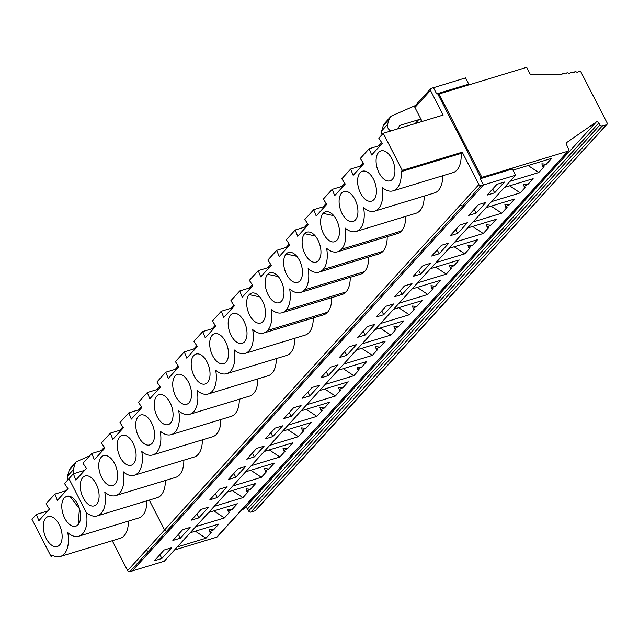 <?xml version="1.0" encoding="UTF-8"?>
<svg xmlns="http://www.w3.org/2000/svg" width="639" height="639" viewBox="0 0 639 639"><rect width="100%" height="100%" fill="white"/><g stroke="black" fill="none" stroke-linecap="round" stroke-linejoin="round"><path stroke-width="0.96" d="M164.582 529.955L127.6 570.579A1.789 1.414 42.3 0 0 129.813 571.681L132.185 570.962L483.427 184.998L480.248 178.736L483.467 184.975L515.577 175.214L164.295 561.21L132.185 570.962M481.103 185.685A1.789 1.414 -137.7 0 1 478.883 184.583L460.399 204.903L462.612 205.998L166.803 531.049A1.789 1.414 -137.7 0 1 166.795 531.049A1.789 1.414 -137.7 0 1 164.574 529.947L149.23 500.089M89.724 455.799L77.079 461.398A5.36 4.249 42.3 0 0 75.913 462.237A5.36 4.249 42.3 0 0 75.154 463.579L73.293 469.769A5.631 4.457 42.3 0 0 73.828 473.643M75.913 462.237L70.042 468.691A5.36 4.249 42.3 0 0 69.284 470.032L75.154 463.579M67.838 479.865A5.631 4.457 42.3 0 1 67.422 476.223L69.284 470.032M438.226 94.852L439.025 93.981L481.894 177.362L481.087 178.257M439.017 93.981L526.664 67.319L529.939 73.685A1.789 1.414 42.3 0 0 531.752 74.851L561.585 74.436A1.789 1.414 42.3 0 0 562.24 73.948A1.789 1.414 -137.7 0 1 564.253 73.661A1.789 1.414 42.3 0 0 566.266 73.373A1.789 1.414 -137.7 0 1 568.279 73.094A1.789 1.414 42.3 0 0 570.292 72.806A1.789 1.414 -137.7 0 1 572.304 72.519A1.789 1.414 42.3 0 0 574.317 72.231A1.789 1.414 -137.7 0 1 576.33 71.951A1.789 1.414 42.3 0 0 578.343 71.664A1.789 1.414 -137.7 0 1 580.779 71.704L607.05 122.808A1.789 1.414 -137.7 0 1 606.411 124.781L602.138 126.083L250.863 512.079L255.137 510.777A1.789 1.414 -137.7 0 0 255.672 510.441L606.946 124.445M250.863 512.079A1.789 1.414 -137.7 0 1 248.651 510.976L599.925 124.98L598.855 122.896A1.789 1.414 42.3 0 0 596.299 121.961L566.697 142.553A1.789 1.414 42.3 0 0 566.362 144.27L568.662 149.294A1.789 1.414 42.3 0 1 568.518 150.852L217.252 536.848A1.789 1.414 -137.7 0 1 216.717 537.175L174.487 550.019M599.925 124.98A1.789 1.414 42.3 0 0 602.138 126.083M481.894 177.362L567.991 151.179A1.789 1.414 42.3 0 0 568.518 150.852M504.49 187.395L533.142 178.68L527.782 184.575L523.365 184.136L524.299 187.011A2.684 0.695 152.8 0 0 525.577 186.995L520.218 192.882L509.642 185.829M480.248 178.736L512.366 168.96L515.577 175.214M132.193 570.978L483.459 184.983L479.681 186.133L483.467 184.975M487.142 195.095L496.942 184.328L504.427 182.051L494.634 192.826L487.142 195.095M467.764 85.227L468.762 84.132L465.559 77.894L433.37 87.751M433.45 87.655L436.653 93.901L433.442 87.663L431.117 88.43A1.789 1.414 42.3 0 0 430.478 90.403L443.162 115.068L383.216 133.295L402.29 170.389L383.232 133.287M439.169 253.771L448.969 243.004L441.485 245.28L431.684 256.047L439.169 253.771L437.212 249.969M450.168 235.727L459.968 224.96L467.452 222.684L457.652 233.451L450.168 235.727M468.659 215.415L478.459 204.648L485.944 202.371L476.143 213.138L468.659 215.415M302.271 398.249L312.064 387.482L319.556 385.205L309.755 395.972L302.271 398.249M283.78 418.569L293.581 407.802L301.065 405.525L291.264 416.293L283.78 418.569M172.857 540.458L182.65 529.691L190.134 527.415L180.342 538.182L172.857 540.458M191.341 520.138L201.141 509.371L208.626 507.094L198.825 517.862L191.341 520.138M228.315 479.514L238.115 468.746L245.6 466.47L235.799 477.237L228.315 479.514M320.754 377.937L330.555 367.169L338.039 364.893L328.238 375.66L320.754 377.937M246.806 459.193L256.606 448.426L264.091 446.15L254.29 456.917L246.806 459.193M265.297 438.881L275.089 428.114L282.574 425.838L272.781 436.605L265.297 438.881M209.832 499.826L219.632 489.059L227.117 486.782L217.316 497.549L209.832 499.826M154.366 560.77L164.167 550.003L171.651 547.727L161.851 558.494L154.366 560.77M367.529 326.537L375.013 324.261L365.212 335.028L357.728 337.304L367.529 326.537M346.729 355.34L356.53 344.573L349.046 346.849L339.245 357.616L346.729 355.34L344.772 351.546M386.02 306.225L393.504 303.948L383.704 314.715L376.219 316.992L386.02 306.225M404.503 285.905L411.987 283.628L402.195 294.395L394.71 296.672L404.503 285.905M422.994 265.592L430.478 263.316L420.678 274.083L413.193 276.36L422.994 265.592M436.661 93.893L468.762 84.132M481.183 178.449L437.587 93.621L436.653 93.901M415.246 105.619L392.33 115.611A8.938 7.077 -137.7 0 0 390.389 117.001L384.518 123.455A8.938 7.077 42.3 0 0 383.256 125.699L389.127 119.245A8.938 7.077 -137.7 0 1 390.389 117.001M389.127 119.245L387.569 124.413L381.699 130.867L383.256 125.699M390.78 130.995A5.631 4.457 -137.7 0 1 387.569 124.413M397.777 128.87L399.423 126.027A2.684 2.125 -137.7 0 1 399.639 125.731A2.684 2.125 -137.7 0 1 400.437 125.236L418.705 119.677A2.684 2.125 -137.7 0 1 422.028 121.33L421.82 121.554M430.582 88.765L415.031 105.85A1.789 1.414 42.3 0 0 414.927 107.488L422.044 121.322M248.651 510.976L247.581 508.892A1.789 1.414 -137.7 0 0 245.025 507.957L240.983 510.769M382.122 134.517A5.631 4.457 -137.7 0 1 381.699 130.867M478.883 184.583L462.229 152.162L402.282 170.389L401.156 171.643A26.103 14.409 73.1 0 1 393.105 190.829A26.103 14.409 73.1 0 1 382.098 187.371A26.103 14.409 73.1 0 1 374.598 211.15A26.103 14.409 73.1 0 1 363.599 207.691A26.103 14.409 73.1 0 1 356.115 231.47A26.103 14.409 73.1 0 1 345.108 228.011A26.103 14.409 73.1 0 1 341.561 249.218A26.103 14.409 73.1 0 1 337.624 251.782A26.103 14.409 73.1 0 1 326.625 248.323A26.103 14.409 73.1 0 1 323.07 269.53A26.103 14.409 73.1 0 1 319.141 272.102A26.103 14.409 73.1 0 1 308.134 268.636A26.103 14.409 73.1 0 1 304.587 289.842A26.103 14.409 73.1 0 1 300.649 292.414A26.103 14.409 73.1 0 1 289.651 288.956A26.103 14.409 73.1 0 1 286.096 310.163A26.103 14.409 73.1 0 1 282.158 312.727A26.103 14.409 73.1 0 1 271.16 309.268A26.103 14.409 73.1 0 1 267.605 330.475A26.103 14.409 73.1 0 1 263.675 333.047A26.103 14.409 73.1 0 1 252.669 329.588A26.103 14.409 73.1 0 1 245.184 353.359A26.103 14.409 73.1 0 1 234.186 349.9A26.103 14.409 73.1 0 1 226.701 373.671A26.103 14.409 73.1 0 1 215.694 370.213A26.103 14.409 73.1 0 1 208.21 393.991A26.103 14.409 73.1 0 1 197.211 390.533A26.103 14.409 73.1 0 1 189.719 414.304A26.103 14.409 73.1 0 1 178.72 410.845A26.103 14.409 73.1 0 1 171.236 434.624A26.103 14.409 73.1 0 1 160.229 431.165A26.103 14.409 73.1 0 1 152.745 454.936A26.103 14.409 73.1 0 1 141.746 451.477A26.103 14.409 73.1 0 1 134.262 475.248A26.103 14.409 73.1 0 1 123.255 471.79A26.103 14.409 73.1 0 1 115.771 495.568A26.103 14.409 73.1 0 1 104.772 492.11A26.103 14.409 73.1 0 1 97.28 515.881A26.103 14.409 73.1 0 1 86.281 512.422L68.924 478.651L73.365 473.779L84.691 470.336M383.224 133.303L378.799 138.168L382.234 143.392L371.666 155.005L369.182 148.727L360.292 158.48L363.727 163.712L353.159 175.326L350.683 169.047L362.009 165.605M379.087 172.921A15.632 8.627 -106.9 0 0 392.721 178.92A15.632 8.627 -106.9 0 0 393.768 163.352A15.632 8.627 -106.9 0 0 384.231 150.996A15.632 8.627 -106.9 0 0 376.523 156.755A15.632 8.627 -106.9 0 0 379.087 172.921M401.156 171.643L461.078 153.424A26.103 14.409 73.1 0 1 453.027 172.61L393.105 190.829M462.229 152.162L461.078 153.424M337.624 251.782L397.546 233.562A26.103 14.409 -106.9 0 0 401.484 230.991A26.103 14.409 -106.9 0 0 405.685 216.389M319.141 272.102L379.063 253.875A26.103 14.409 -106.9 0 0 382.993 251.311A26.103 14.409 -106.9 0 0 387.202 236.71M300.649 292.414L360.572 274.187A26.103 14.409 -106.9 0 0 364.51 271.623A26.103 14.409 -106.9 0 0 368.711 257.022M282.158 312.727L342.089 294.507A26.103 14.409 -106.9 0 0 346.018 291.935A26.103 14.409 -106.9 0 0 350.228 277.334M263.675 333.047L323.598 314.819A26.103 14.409 -106.9 0 0 327.535 312.255A26.103 14.409 -106.9 0 0 331.737 297.654M245.184 353.359L305.107 335.14A26.103 14.409 -106.9 0 0 313.246 317.966M226.701 373.671L286.623 355.452A26.103 14.409 -106.9 0 0 294.763 338.287M208.21 393.991L268.132 375.764A26.103 14.409 -106.9 0 0 276.272 358.599M189.719 414.304L249.649 396.084A26.103 14.409 -106.9 0 0 257.789 378.911M171.236 434.624L231.158 416.396A26.103 14.409 -106.9 0 0 239.298 399.231M152.745 454.936L212.667 436.717A26.103 14.409 -106.9 0 0 220.806 419.543M134.262 475.248L194.184 457.029A26.103 14.409 -106.9 0 0 202.323 439.864M115.771 495.568L175.693 477.341A26.103 14.409 -106.9 0 0 183.832 460.176M97.28 515.881L157.21 497.661A26.103 14.409 -106.9 0 0 165.341 480.488M374.598 211.15L434.528 192.93A26.103 14.409 -106.9 0 0 442.667 175.765M356.115 231.47L416.037 213.242A26.103 14.409 -106.9 0 0 424.176 196.077M350.683 169.047L341.809 178.8L345.244 184.032L334.676 195.646L332.192 189.368L323.318 199.112L326.753 204.344L316.185 215.958L313.701 209.68L325.035 206.237M73.365 473.779L75.841 480.057L86.409 468.443L82.974 463.211L91.848 453.466L94.332 459.745L104.9 448.131L101.465 442.899L110.339 433.146L112.815 439.424L123.391 427.81L119.956 422.587L128.822 412.834L131.307 419.112L141.874 407.498L138.439 402.266L147.313 392.522L149.798 398.8L160.365 387.186L156.93 381.954L165.805 372.202L168.281 378.48L178.848 366.866L175.413 361.634L184.288 351.889L186.772 358.167L197.339 346.554L193.905 341.322L202.779 331.569L205.255 337.847L215.83 326.233L212.396 321.01L221.262 311.257L223.746 317.535L234.313 305.921L230.879 300.689L239.753 290.945L242.237 297.223L252.804 285.609L249.37 280.377L258.244 270.624L260.72 276.903L271.287 265.289L267.853 260.057L276.727 250.312L279.211 256.59L289.779 244.977L286.344 239.745L295.218 229.992L297.694 236.278L308.27 224.656L304.835 219.433L313.701 209.68M336.937 240.224A15.632 8.627 -106.9 0 0 337.248 239.865A15.632 8.627 -106.9 0 0 338.287 224.297A15.632 8.627 -106.9 0 0 328.758 211.948A15.632 8.627 -106.9 0 0 323.142 213.378A15.632 8.627 -106.9 0 0 323.606 233.866A15.632 8.627 -106.9 0 0 336.937 240.224M360.588 193.234A15.632 8.627 -106.9 0 0 374.222 199.232A15.632 8.627 -106.9 0 0 375.261 183.673A15.632 8.627 -106.9 0 0 365.732 171.316A15.632 8.627 -106.9 0 0 358.024 177.075A15.632 8.627 -106.9 0 0 360.588 193.234M342.097 213.554A15.632 8.627 -106.9 0 0 355.731 219.552A15.632 8.627 -106.9 0 0 356.778 203.985A15.632 8.627 -106.9 0 0 347.241 191.636A15.632 8.627 -106.9 0 0 339.533 197.387A15.632 8.627 -106.9 0 0 342.097 213.554M212.683 355.763A15.632 8.627 -106.9 0 0 226.318 361.762A15.632 8.627 -106.9 0 0 227.364 346.194A15.632 8.627 -106.9 0 0 217.827 333.838A15.632 8.627 -106.9 0 0 210.119 339.597A15.632 8.627 -106.9 0 0 212.683 355.763M194.192 376.075A15.632 8.627 -106.9 0 0 207.827 382.074A15.632 8.627 -106.9 0 0 208.873 366.506A15.632 8.627 -106.9 0 0 199.344 354.158A15.632 8.627 -106.9 0 0 191.628 359.909A15.632 8.627 -106.9 0 0 194.192 376.075M175.709 396.388A15.632 8.627 -106.9 0 0 189.344 402.386A15.632 8.627 -106.9 0 0 190.382 386.827A15.632 8.627 -106.9 0 0 180.853 374.47A15.632 8.627 -106.9 0 0 173.145 380.221A15.632 8.627 -106.9 0 0 175.709 396.388M157.218 416.708A15.632 8.627 -106.9 0 0 170.853 422.706A15.632 8.627 -106.9 0 0 171.899 407.139A15.632 8.627 -106.9 0 0 162.362 394.79A15.632 8.627 -106.9 0 0 154.654 400.541A15.632 8.627 -106.9 0 0 157.218 416.708M138.727 437.02A15.632 8.627 -106.9 0 0 152.37 443.019A15.632 8.627 -106.9 0 0 153.408 427.451A15.632 8.627 -106.9 0 0 143.879 415.102A15.632 8.627 -106.9 0 0 136.163 420.853A15.632 8.627 -106.9 0 0 138.727 437.02M120.244 457.34A15.632 8.627 -106.9 0 0 133.878 463.339A15.632 8.627 -106.9 0 0 134.925 447.771A15.632 8.627 -106.9 0 0 125.388 435.415A15.632 8.627 -106.9 0 0 117.68 441.174A15.632 8.627 -106.9 0 0 120.244 457.34M101.753 477.652A15.632 8.627 -106.9 0 0 115.387 483.651A15.632 8.627 -106.9 0 0 116.434 468.083A15.632 8.627 -106.9 0 0 106.905 455.735A15.632 8.627 -106.9 0 0 99.189 461.486A15.632 8.627 -106.9 0 0 101.753 477.652M83.27 497.965A15.632 8.627 -106.9 0 0 96.904 503.963A15.632 8.627 -106.9 0 0 97.943 488.404A15.632 8.627 -106.9 0 0 88.414 476.047A15.632 8.627 -106.9 0 0 80.706 481.798A15.632 8.627 -106.9 0 0 83.27 497.965M262.988 321.489A15.632 8.627 -106.9 0 0 263.292 321.129A15.632 8.627 -106.9 0 0 264.338 305.562A15.632 8.627 -106.9 0 0 254.801 293.213A15.632 8.627 -106.9 0 0 249.186 294.635A15.632 8.627 -106.9 0 0 249.657 315.131A15.632 8.627 -106.9 0 0 262.988 321.489M231.166 335.443A15.632 8.627 -106.9 0 0 244.809 341.442A15.632 8.627 -106.9 0 0 245.847 325.874A15.632 8.627 -106.9 0 0 236.318 313.525A15.632 8.627 -106.9 0 0 228.61 319.276A15.632 8.627 -106.9 0 0 231.166 335.443M281.479 301.177A15.632 8.627 -106.9 0 0 281.783 300.809A15.632 8.627 -106.9 0 0 282.821 285.25A15.632 8.627 -106.9 0 0 273.292 272.893A15.632 8.627 -106.9 0 0 267.677 274.323A15.632 8.627 -106.9 0 0 268.148 294.811A15.632 8.627 -106.9 0 0 281.479 301.177M299.963 280.856A15.632 8.627 -106.9 0 0 300.266 280.497A15.632 8.627 -106.9 0 0 301.312 264.929A15.632 8.627 -106.9 0 0 291.783 252.581A15.632 8.627 -106.9 0 0 286.168 254.002A15.632 8.627 -106.9 0 0 286.631 274.498A15.632 8.627 -106.9 0 0 299.963 280.856M318.454 260.544A15.632 8.627 -106.9 0 0 318.757 260.185A15.632 8.627 -106.9 0 0 319.804 244.617A15.632 8.627 -106.9 0 0 310.266 232.269A15.632 8.627 -106.9 0 0 304.651 233.69A15.632 8.627 -106.9 0 0 305.123 254.186A15.632 8.627 -106.9 0 0 318.454 260.544M86.297 512.438A26.103 14.409 73.1 0 1 78.813 536.193A26.103 14.409 73.1 0 1 67.806 532.734M68.932 478.659L64.507 483.523L67.942 488.755L57.366 500.369L54.89 494.091L46 503.844L49.435 509.075L38.867 520.689L36.383 514.411L47.717 510.968M75.753 526.185A15.632 8.627 -106.9 0 0 75.761 526.185A15.632 8.627 -106.9 0 0 78.118 524.651A15.632 8.627 -106.9 0 0 78.645 506.376A15.632 8.627 -106.9 0 0 66.664 496.263L69.923 496.367L79.46 508.716L78.102 524.651A15.632 8.627 -106.9 0 1 75.753 526.185L75.761 526.185A15.632 8.627 -106.9 0 1 63.764 516.072A15.632 8.627 -106.9 0 1 64.299 497.797A15.632 8.627 -106.9 0 0 64.779 518.285A15.632 8.627 -106.9 0 0 78.102 524.651M146.874 500.8A26.103 14.409 73.1 0 1 138.735 517.973L78.813 536.193M67.79 532.742A26.103 14.409 73.1 0 1 60.306 556.513L120.228 538.294A26.103 14.409 -106.9 0 0 128.367 521.12M60.306 556.513A26.103 14.409 73.1 0 1 52.158 555.123L51.016 556.385L31.95 519.283L36.383 514.411M46.288 538.597A15.632 8.627 -106.9 0 0 59.93 544.596A15.632 8.627 -106.9 0 0 60.969 529.028A15.632 8.627 -106.9 0 0 51.44 516.679A15.632 8.627 -106.9 0 0 43.724 522.43A15.632 8.627 -106.9 0 0 46.288 538.597M127.6 570.579L112.256 540.714M282.638 431.181L311.289 422.467L305.929 428.354L301.512 427.914L302.447 430.79A2.684 0.695 152.8 0 0 303.725 430.774L298.365 436.669L287.79 429.616M251.223 465.695L279.882 456.981L269.299 449.928M177.275 546.96L205.934 538.238L195.35 531.193M190.198 532.758L218.85 524.044L213.49 529.931L209.073 529.491L210.007 532.367A2.684 0.695 152.8 0 0 211.293 532.351L205.934 538.238M246.981 491.734L246.047 488.859L250.464 489.298A2.684 0.695 152.8 0 0 247.98 490.528A2.684 0.695 152.8 0 0 246.981 491.734A2.684 0.695 152.8 0 0 248.267 491.718L242.908 497.613L232.324 490.56M250.464 489.298L255.824 483.411L227.172 492.126M343.662 364.118L372.321 355.404L361.738 348.351M356.586 349.916L385.245 341.202L379.878 347.097L375.46 346.657L376.395 349.533A2.684 0.695 152.8 0 0 377.681 349.517L372.321 355.404M338.095 370.237L366.754 361.522L361.394 367.409L356.969 366.97L357.912 369.845A2.684 0.695 152.8 0 0 359.19 369.829L353.83 375.716L343.255 368.671M228.498 512.055L227.556 509.179L231.981 509.618A2.684 0.695 152.8 0 0 229.489 510.841A2.684 0.695 152.8 0 0 228.498 512.055A2.684 0.695 152.8 0 0 229.776 512.039L224.417 517.925L213.841 510.873M231.981 509.618L237.341 503.724L208.681 512.438M265.473 471.422L264.53 468.547L268.955 468.986A2.684 0.695 152.8 0 0 266.471 470.216A2.684 0.695 152.8 0 0 265.473 471.422A2.684 0.695 152.8 0 0 266.751 471.406L261.391 477.293L250.815 470.24M268.955 468.986L274.315 463.099L245.656 471.814M320.93 410.478L319.995 407.602L324.42 408.041A2.684 0.695 152.8 0 0 321.928 409.264A2.684 0.695 152.8 0 0 320.93 410.478A2.684 0.695 152.8 0 0 322.216 410.462L316.856 416.348L306.281 409.295M324.42 408.041L329.78 402.155L301.121 410.869M279.882 456.981L285.242 451.094A2.684 0.695 152.8 0 1 283.956 451.11L283.021 448.227L287.446 448.674L292.806 442.779L264.147 451.493M316.856 416.348L288.197 425.063M224.417 517.925L195.758 526.64M362.153 343.806L390.804 335.092L380.229 328.039M339.421 390.157L338.486 387.282L342.903 387.729A2.684 0.695 152.8 0 0 340.419 388.951A2.684 0.695 152.8 0 0 339.421 390.157A2.684 0.695 152.8 0 0 340.707 390.141L335.347 396.036L324.764 388.983M342.903 387.729L348.263 381.834L319.612 390.549M261.391 477.293L232.74 486.007M353.83 375.716L325.179 384.438M335.347 396.036L306.688 404.751M298.365 436.669L269.714 445.383M242.908 497.613L214.249 506.328M361.394 367.409A2.684 0.695 152.8 0 0 358.91 368.639A2.684 0.695 152.8 0 0 357.912 369.845M379.878 347.097A2.684 0.695 152.8 0 0 377.393 348.319A2.684 0.695 152.8 0 0 376.395 349.533M287.446 448.674A2.684 0.695 152.8 0 0 284.954 449.896A2.684 0.695 152.8 0 0 283.956 451.11M305.929 428.354A2.684 0.695 152.8 0 0 303.445 429.584A2.684 0.695 152.8 0 0 302.447 430.79M213.49 529.931A2.684 0.695 152.8 0 0 211.006 531.161A2.684 0.695 152.8 0 0 210.007 532.367M394.886 329.213A2.684 0.695 152.8 0 1 395.884 328.007A2.684 0.695 152.8 0 1 398.369 326.777L393.943 326.337L394.886 329.213A2.684 0.695 152.8 0 0 396.164 329.197L390.804 335.092M375.069 329.604L403.728 320.89L398.369 326.777M380.636 323.486L409.295 314.771L398.712 307.718M239.753 290.945L251.079 287.494M363.264 331.226L365.212 335.028M393.56 309.292L422.219 300.578L416.86 306.464L412.435 306.025L413.369 308.901A2.684 0.695 152.8 0 0 414.655 308.885L409.295 314.771M416.86 306.464A2.684 0.695 152.8 0 0 414.368 307.694A2.684 0.695 152.8 0 0 413.369 308.901M332.192 189.368L343.518 185.917M402.282 170.389L383.216 133.295M64.299 497.797L66.656 496.263M505.808 207.324A2.684 0.695 152.8 0 1 506.807 206.117A2.684 0.695 152.8 0 1 509.299 204.887L504.874 204.448L505.808 207.324A2.684 0.695 152.8 0 0 507.094 207.308L501.735 213.194L473.076 221.917M542.783 166.691A2.684 0.695 152.8 0 1 543.781 165.485A2.684 0.695 152.8 0 1 546.273 164.255L541.848 163.816L542.783 166.691A2.684 0.695 152.8 0 0 544.069 166.675L538.709 172.57L510.05 181.284M487.325 227.636L486.383 224.76L490.808 225.208A2.684 0.695 152.8 0 0 488.324 226.43A2.684 0.695 152.8 0 0 487.325 227.636A2.684 0.695 152.8 0 0 488.603 227.62L483.244 233.515L472.668 226.462M490.808 225.208L496.168 219.313L467.508 228.027M527.782 184.575A2.684 0.695 152.8 0 0 525.298 185.797A2.684 0.695 152.8 0 0 524.299 187.011M369.182 148.727L380.509 145.285M455.703 229.649L457.652 233.451M474.186 209.336L476.143 213.138M492.677 189.024L494.634 192.826M54.89 494.091L66.216 490.648M53.245 555.706L51.016 556.385M483.244 233.515L454.593 242.229M449.025 248.347L477.676 239.633L472.317 245.52A2.684 0.695 152.8 0 0 469.833 246.742A2.684 0.695 152.8 0 0 468.834 247.956A2.684 0.695 152.8 0 0 470.12 247.94L464.761 253.827L454.177 246.774M464.761 253.827L436.102 262.541M472.317 245.52L467.9 245.08L468.834 247.956M430.534 268.66L459.193 259.945L453.834 265.832A2.684 0.695 152.8 0 0 451.342 267.062A2.684 0.695 152.8 0 0 450.351 268.268A2.684 0.695 152.8 0 0 451.629 268.252L446.27 274.147L435.694 267.094M446.27 274.147L417.61 282.861M453.834 265.832L449.409 265.393L450.351 268.268M412.051 288.972L440.702 280.257L435.343 286.152A2.684 0.695 152.8 0 0 432.859 287.374A2.684 0.695 152.8 0 0 431.86 288.588A2.684 0.695 152.8 0 0 433.146 288.572L427.787 294.459L417.203 287.406M427.787 294.459L399.127 303.174M435.343 286.152L430.926 285.705L431.86 288.588M418.729 270.281L420.678 274.083M400.238 290.593L402.195 294.395M381.747 310.913L383.704 314.715M159.902 554.692L161.851 558.494M215.359 493.747L217.316 497.549M270.824 432.803L272.781 436.605M252.333 453.115L254.29 456.917M326.289 371.858L328.238 375.66M233.85 473.435L235.799 477.237M196.876 514.068L198.825 517.862M178.385 534.38L180.342 538.182M289.315 412.49L291.264 416.293M307.798 392.17L309.755 395.972M91.848 453.466L103.183 450.016M110.339 433.146L121.666 429.704M128.822 412.834L140.157 409.391M147.313 392.522L158.64 389.071M165.805 372.202L177.131 368.759M184.288 351.889L195.622 348.439M202.779 331.569L214.105 328.126M221.262 311.257L232.596 307.814M258.244 270.624L269.57 267.182M276.727 250.312L288.061 246.87M295.218 229.992L306.544 226.549M512.965 170.126L551.633 158.368L546.273 164.255M520.218 192.882L491.567 201.597M485.999 207.715L514.659 199.001L509.299 204.887M501.735 213.194L491.151 206.149M538.709 172.57L528.134 165.517M146.091 550.267L148.304 551.369L129.813 571.681M148.32 551.361L166.803 531.049M67.422 476.223L73.293 469.769M460.384 204.903L164.574 529.947M598.855 122.896L247.581 508.892M606.411 124.781L255.137 510.777M596.299 121.961L245.025 507.957M462.612 205.998L481.079 185.709M414.927 107.488L430.478 90.403M327.535 312.255L267.605 330.475M249.186 294.635L259.825 296.927M323.142 213.378L333.774 215.67M401.484 230.991L341.561 249.218M216.717 537.175L567.991 151.179M400.437 125.236L398.904 126.913M418.705 119.677L415.15 123.583M304.651 233.69L315.291 235.983M286.168 254.002L296.8 256.303M267.677 274.323L278.316 276.615M346.018 291.935L286.096 310.163M364.51 271.623L304.587 289.842M382.993 251.311L323.07 269.53M562.36 73.789L561.897 74.292M574.437 72.071L573.974 72.582M566.386 73.213L565.922 73.725M578.463 71.504L577.999 72.007M570.411 72.646L569.948 73.15M381.659 142.513L378.615 145.86M363.16 162.841L360.124 166.18M344.669 183.161L341.633 186.492M326.186 203.474L323.15 206.812M307.694 223.786L304.659 227.125M289.203 244.106L286.176 247.437M270.72 264.418L267.685 267.757M252.229 284.738L249.194 288.069M233.746 305.051L230.711 308.381M215.255 325.363L212.22 328.702M196.764 345.683L193.737 349.014M178.281 365.995L175.246 369.334M159.79 386.315L156.755 389.646M141.307 406.628L138.272 409.958M122.816 426.94L119.781 430.279M101.305 450.591L104.333 447.268"/></g></svg>
